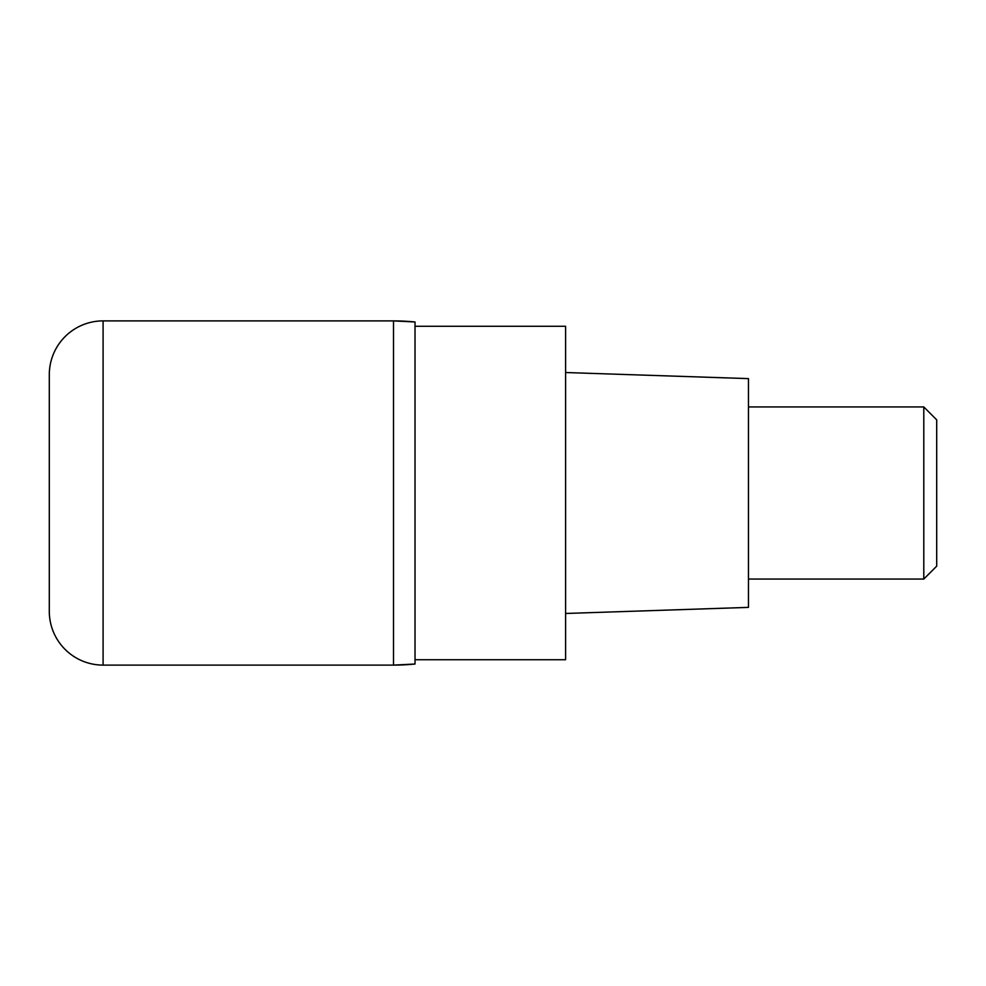 <?xml version="1.0" encoding="UTF-8"?>
<svg xmlns="http://www.w3.org/2000/svg" width="986" height="986" viewBox="0 0 986 986"><rect width="100%" height="100%" fill="white"/><g stroke="black" fill="none" stroke-linecap="round" stroke-linejoin="round"><path stroke-width="1.48" d="M393.5 320.894L103.086 320.894L103.086 665.106L393.5 665.106L393.5 320.894L393.5 665.106A215.133 215.133 180 0 0 415.02 664.022L415.02 321.978A215.133 215.133 -0 0 0 393.5 320.894L415.02 321.978M103.086 665.106A53.786 53.786 0 0 1 49.3 611.32L49.3 374.68A53.786 53.786 0 0 1 103.086 320.894M415.02 659.72L565.607 659.72L565.607 326.28L415.02 326.28M565.607 613.477L748.46 607.376L748.46 378.624L565.607 372.523M748.46 579.053L923.796 579.053L923.796 406.947L748.46 406.947M923.796 406.947L936.7 419.851L936.7 566.149L923.796 579.053M415.02 664.022L393.5 665.106"/></g></svg>
